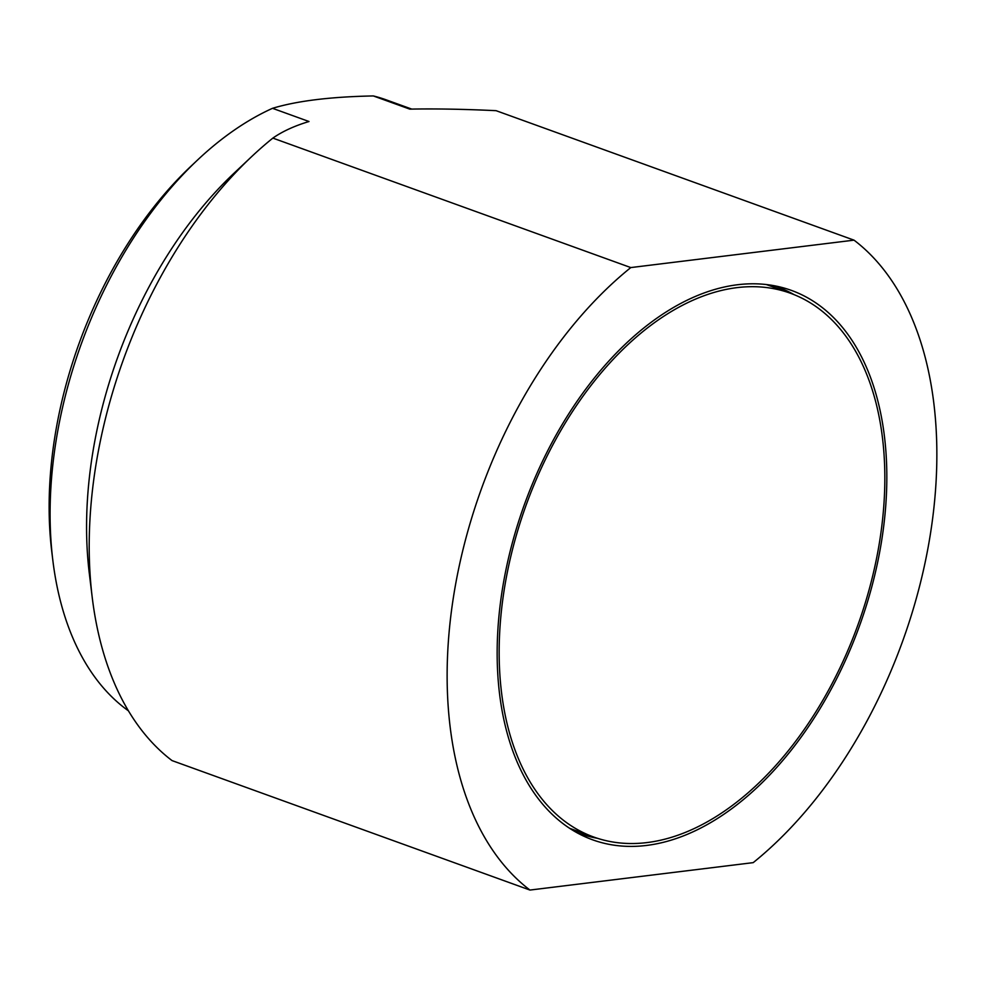 <?xml version="1.0" encoding="UTF-8"?>
<svg xmlns="http://www.w3.org/2000/svg" width="986" height="986" viewBox="0 0 986 986"><rect width="100%" height="100%" fill="white"/><g stroke="black" fill="none" stroke-linecap="round" stroke-linejoin="round"><path stroke-width="1.48" d="M575.997 832.172A290.66 177.307 109.9 0 0 580.569 833.885A290.66 177.307 109.9 0 0 597.504 838.31M794.149 294.678A290.66 177.307 109.9 0 0 778.299 287.246A290.66 177.307 109.9 0 0 773.69 285.632M881.459 541.832A292.139 178.207 109.9 0 0 780.838 287.172A292.139 178.207 109.9 0 0 502.527 588.383A292.139 178.207 109.9 0 0 582.48 835.561A292.139 178.207 109.9 0 0 881.459 541.832M272.518 108.312C297.032 100.892 330.618 96.764 373.312 95.938L409.794 109.126C435.097 108.633 463.864 109.15 496.094 110.678L854.024 240.153L630.793 267.576L272.863 138.102C282.403 131.434 294.444 125.9 309 121.512L272.518 108.312A333.502 203.436 109.9 0 0 197.631 159.942L191.259 165.944A321.263 195.98 109.9 0 0 55.031 435.664A321.263 195.98 109.9 0 0 51.765 551.556L52.825 560.245A333.502 203.436 109.9 0 0 128.439 710.832M197.631 159.942A333.502 203.436 109.9 0 0 56.214 439.941A333.502 203.436 109.9 0 0 52.825 560.245M272.863 138.102A367.149 223.97 109.9 0 0 251.627 156.638A367.149 223.97 109.9 0 0 92.216 597.343A367.149 223.97 109.9 0 0 172.032 760.588L529.963 890.062A367.149 223.97 109.9 0 1 453.88 594.361A367.149 223.97 109.9 0 1 630.793 267.576M251.627 156.638L234.101 173.142A333.502 203.436 109.9 0 0 89.307 573.445L92.216 597.343M411.741 109.089L385.945 99.759A333.502 203.436 109.9 0 0 373.312 95.938M854.024 240.153A367.149 223.97 109.9 0 1 930.106 535.854A367.149 223.97 109.9 0 1 753.205 862.639L529.963 890.062M856.366 352.618A289.132 176.383 109.9 0 0 790.341 293.212A289.132 176.383 109.9 0 0 554.637 441.531A289.132 176.383 109.9 0 0 527.621 777.609A289.132 176.383 109.9 0 0 593.646 837.003A289.132 176.383 109.9 0 0 829.362 688.684A289.132 176.383 109.9 0 0 856.366 352.618M766.381 284.547L790.341 293.212M569.686 828.339L593.646 837.003"/></g></svg>
